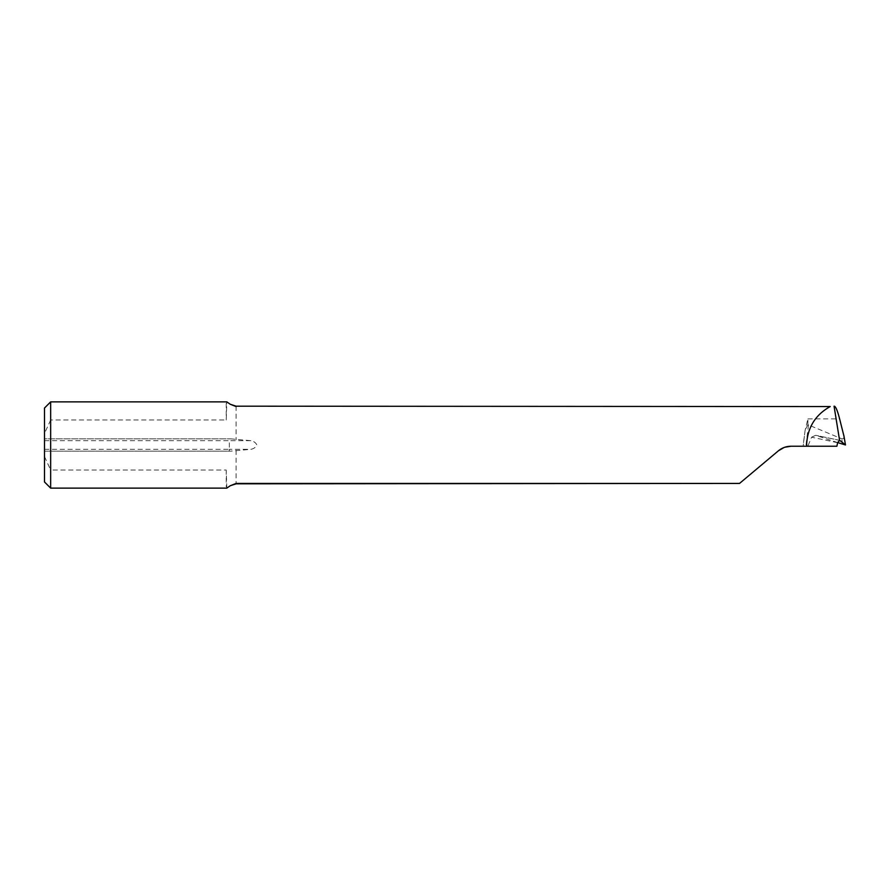 <?xml version="1.0" encoding="UTF-8"?>
<svg xmlns="http://www.w3.org/2000/svg" width="890" height="890" viewBox="0 0 890 890"><rect width="100%" height="100%" fill="white"/><g stroke="black" fill="none" stroke-linecap="round" stroke-linejoin="round"><path stroke-width="0.67" stroke-dasharray="4.45 3.34" d="M837.601 442.697A770.195 51.386 -163 0 0 811.569 437.224L807.82 446.235L803.147 446.235L805.083 430.549L807.898 418.867L807.898 424.719L841.706 438.77C843.464 439.059 844.165 437.88 843.787 435.232M811.569 437.224L815.64 435.299L837.624 442.575M839.704 440.339L815.64 435.299A767.113 51.186 17 0 1 839.648 440.339M50.663 401.868L50.663 419.969L226.238 419.969L226.805 401.868M226.805 488.132L226.238 470.031L50.663 470.031L50.663 488.132M44.5 481.968L44.5 438.837L230.566 438.837L44.5 438.837L44.5 408.032M50.663 419.969L44.5 433.452M226.238 403.259L226.238 419.969M230.566 438.837L250.858 440.684C253.683 441.184 255.686 442.619 256.899 444.989C255.719 447.37 253.706 448.805 250.858 449.317L230.566 451.163L44.5 451.163L230.566 451.163M807.82 446.235L836.889 446.235M803.147 446.235L791.032 446.235M226.238 470.031L226.238 486.741M44.5 456.548L50.663 470.031M805.083 430.549L803.025 446.235M784.78 447.247L784.001 447.525M778.361 450.841L739.512 483.437M807.898 424.719L805.45 429.447M842.652 444.243L841.706 438.77M808.509 424.853L805.873 446.235M236.106 406.185L236.106 439.793M236.106 450.207L236.106 483.815M807.898 418.867L839.615 418.867M44.5 449.317L229.342 449.317L229.342 440.684L44.5 440.684M229.342 451.163L229.342 449.317L250.858 449.317M250.858 440.684L229.342 440.684L229.342 438.837"/><path stroke-width="1.33" d="M830.214 406.563L236.106 406.185L830.214 406.563C815.629 414.695 807.775 427.1 806.663 443.765L806.663 446.235L836.889 446.235L837.601 442.697L839.593 440.383L834.064 406.218C835.521 405.996 837.368 410.212 839.615 418.867L843.943 436.089M837.624 442.575L845.478 444.955L839.76 440.372A767.113 51.186 17 0 0 839.648 440.339M806.663 446.235L791.032 446.235C786.248 446.291 782.032 447.826 778.361 450.841L739.512 483.437L236.106 483.437L230.254 485.74L226.805 488.132L50.663 488.132L50.663 401.868L226.805 401.868L230.254 404.26L236.106 406.563M843.787 435.232L845.478 444.955L843.887 435.655M50.663 401.868L44.5 408.032L44.5 481.968L50.663 488.132M791.032 446.235L784.78 447.247M784.001 447.525L778.361 450.841M230.254 485.74L236.106 483.815L739.512 483.437M236.106 406.185L230.254 404.26"/></g></svg>
